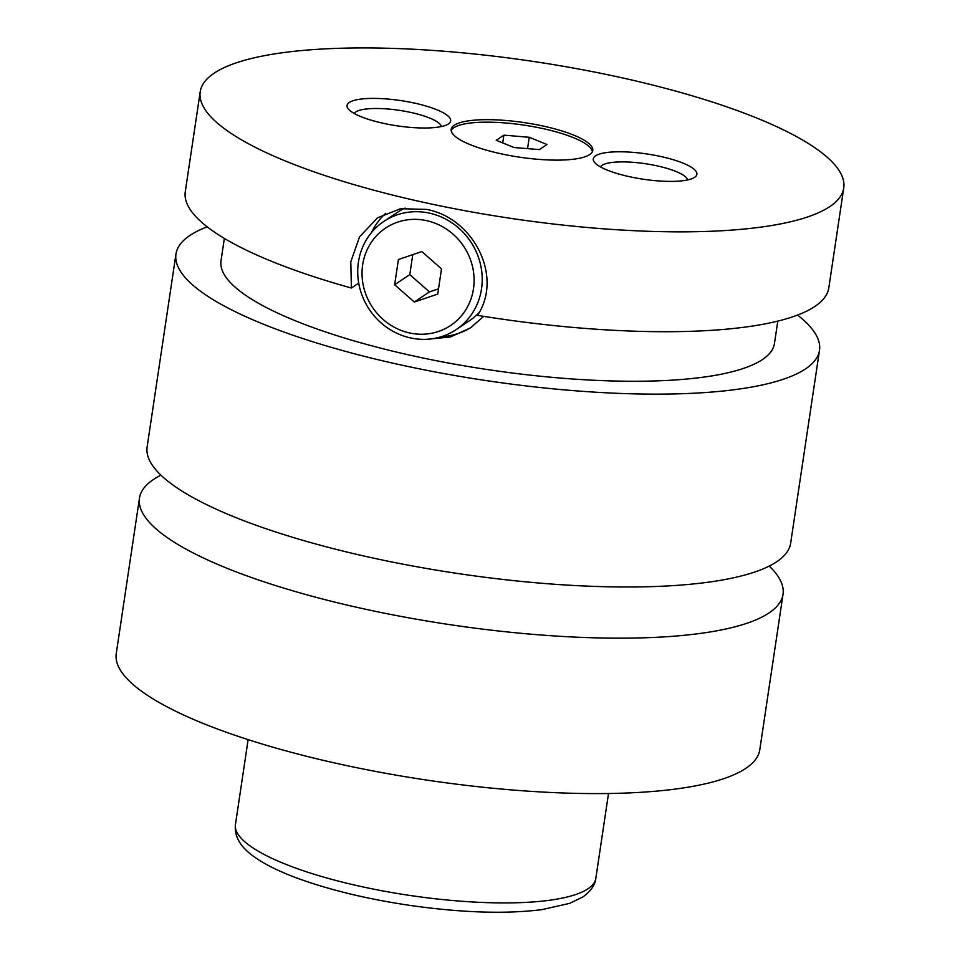 <?xml version="1.0" encoding="UTF-8"?>
<svg xmlns="http://www.w3.org/2000/svg" width="960" height="960" viewBox="0 0 960 960"><rect width="100%" height="100%" fill="white"/><g stroke="black" fill="none" stroke-linecap="round" stroke-linejoin="round"><path stroke-width="1.44" d="M160.932 475.176A325.344 79.26 8.5 0 0 153.48 479.472A325.344 79.26 8.5 0 0 139.476 498.132A325.344 79.26 8.5 0 0 407.64 617.652A325.344 79.26 8.5 0 0 769.02 612.948A325.344 79.26 8.5 0 0 783.024 594.3A325.344 79.26 8.5 0 0 769.212 566.076M207.216 226.848A325.344 79.26 8.5 0 0 189.948 235.44A325.344 79.26 8.5 0 0 175.956 254.088L147.132 446.94A325.344 79.26 8.5 0 0 457.188 573.42A325.344 79.26 8.5 0 0 790.668 543.12L819.492 350.256A325.344 79.26 8.5 0 0 797.556 315.084M589.68 154.572A71.58 17.436 8.5 0 0 592.764 150.468A71.58 17.436 8.5 0 0 533.772 124.176A71.58 17.436 8.5 0 0 454.26 125.208A71.58 17.436 8.5 0 0 451.188 129.312A71.58 17.436 8.5 0 0 510.18 155.616A71.58 17.436 8.5 0 0 589.68 154.572M592.392 151.692A71.58 17.436 8.5 0 0 530.856 126.228A71.58 17.436 8.5 0 0 453.888 127.704A71.58 17.436 8.5 0 0 451.188 130.596M410.64 337.944A65.064 60.96 56.2 0 1 359.424 286.62A65.064 60.96 56.2 0 1 383.796 221.448A65.064 60.96 56.2 0 1 429.3 213.12A65.064 60.96 56.2 0 1 480.516 264.444A65.064 60.96 56.2 0 1 456.144 329.616A65.064 60.96 56.2 0 1 410.64 337.944M409.68 332.976A58.56 54.864 -123.8 0 0 473.472 288.804A58.56 54.864 -123.8 0 0 426.468 220.62A58.56 54.864 -123.8 0 0 362.676 264.78A58.56 54.864 -123.8 0 0 409.68 332.976M479.148 312.516A65.064 60.96 56.2 0 1 469.392 320.76L456.144 329.616M383.796 221.448L397.044 212.592A65.064 60.96 56.2 0 1 405.072 208.104M843.744 187.98A325.344 79.26 8.5 0 0 575.592 68.448A325.344 79.26 8.5 0 0 214.2 73.152A325.344 79.26 8.5 0 0 200.208 91.8A325.344 79.26 8.5 0 0 468.36 211.332A325.344 79.26 8.5 0 0 829.752 206.628A325.344 79.26 8.5 0 0 843.744 187.98L828.816 287.844A325.344 79.26 8.5 0 1 477.54 315.36C503.688 275.664 472.608 217.548 426.444 209.4L400.56 208.704L377.508 217.824L359.556 236.868L350.796 261.828L351.384 288.012L358.716 283.116M371.412 232.656A71.58 67.056 56.2 0 1 385.68 213.288M471.78 326.964A71.58 67.056 56.2 0 1 441.06 336.78M483.684 316.356L470.52 327.828L450.552 336.96L428.496 339.168M694.632 177.336A52.38 12.756 8.5 0 0 694.752 177.252A52.38 12.756 8.5 0 0 660.12 156.36A52.38 12.756 8.5 0 0 595.536 155.844A52.38 12.756 8.5 0 0 594.468 162.264A52.38 12.756 8.5 0 0 642.996 179.184A52.38 12.756 8.5 0 0 694.632 177.336M687.636 179.928A44.244 10.776 8.5 0 0 649.224 164.328A44.244 10.776 8.5 0 0 602.064 165.312A44.244 10.776 8.5 0 0 600.492 166.896M448.416 123.948A52.38 12.756 8.5 0 0 448.536 123.864A52.38 12.756 8.5 0 0 413.904 102.972A52.38 12.756 8.5 0 0 349.32 102.456A52.38 12.756 8.5 0 0 348.252 108.876A52.38 12.756 8.5 0 0 396.78 125.784A52.38 12.756 8.5 0 0 448.416 123.948M441.42 126.54A44.244 10.776 8.5 0 0 403.008 110.928A44.244 10.776 8.5 0 0 355.848 111.924A44.244 10.776 8.5 0 0 354.276 113.508M139.476 498.132L116.256 653.544A325.344 79.26 8.5 0 0 384.408 773.064A325.344 79.26 8.5 0 0 745.8 768.372A325.344 79.26 8.5 0 0 759.792 749.712L783.024 594.3M175.956 254.088A325.344 79.26 8.5 0 0 444.108 373.608A325.344 79.26 8.5 0 0 805.5 368.916A325.344 79.26 8.5 0 0 819.492 350.256M224.352 238.404L221.004 260.82A279.792 68.16 8.5 0 0 451.62 363.612A279.792 68.16 8.5 0 0 762.408 359.568A279.792 68.16 8.5 0 0 774.444 343.524L777.792 321.12M200.208 91.8L185.28 191.664A325.344 79.26 8.5 0 0 351.384 288.012M438.528 288.816L429.444 291.9L414.312 302.016L437.736 294.084L441.504 268.86L421.848 251.568L398.424 259.512L394.644 284.736L414.312 302.016M429.444 291.9L409.788 274.62L394.644 284.736M409.788 274.62L412.764 254.652M496.236 140.28L513.96 147.504L539.328 149.616L546.972 144.504L529.248 137.28L503.88 135.156L496.236 140.28M502.716 142.92L503.88 135.156M527.556 148.632L529.248 137.28M235.452 824.496A182.196 44.388 8.5 0 0 385.608 891.432A182.196 44.388 8.5 0 0 587.988 888.792A182.196 44.388 8.5 0 0 595.824 878.352C595.32 884.7 591.024 890.892 582.912 896.94L569.64 903.372L541.836 909.648C505.884 914.148 462.24 912.78 410.88 905.532C368.028 899.232 330.432 890.208 298.08 878.484C279.132 871.548 264.192 864.096 253.248 856.128C240.036 846.528 234.096 835.98 235.452 824.496L248.124 739.644M595.824 878.352L608.508 793.5"/></g></svg>
